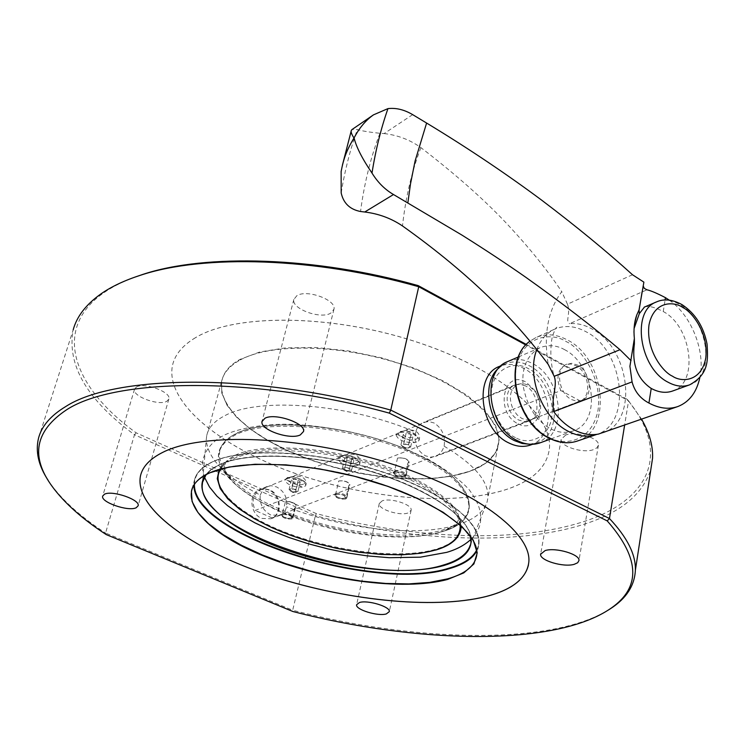 <?xml version="1.0" encoding="UTF-8"?>
<svg xmlns="http://www.w3.org/2000/svg" width="745" height="745" viewBox="0 0 745 745"><rect width="100%" height="100%" fill="white"/><g stroke="black" fill="none" stroke-linecap="round" stroke-linejoin="round"><path stroke-width="0.56" stroke-dasharray="3.73 2.79" d="M602.882 432.845C638.679 421.912 630.335 348.306 592.042 329.001C584.583 324.829 577.142 323.041 569.711 323.647L646.995 289.814M632.505 274.747L567.457 304.183C571.052 313.487 564.831 321.533 569.711 323.647M567.457 304.183L561.767 291.658C547.92 310.19 543.403 334.449 548.227 364.426M339.757 457.179L338.062 457.924L355.905 465.979L359.286 464.638L359.835 463.586C357.702 458.79 351.668 456.378 341.731 456.359L339.757 457.179M348.893 471.343L351.556 470.365L349.619 468.288L345 467.208L342.337 468.205L343.315 469.238L343.669 467.702L347.31 467.748L350.597 469.322L350.224 470.849L346.593 470.803L343.315 469.238L344.292 470.263L348.893 471.343L351.212 461.434L353.875 460.429L351.947 458.343L347.347 457.262L344.684 458.277L346.621 460.354L351.212 461.434M410.942 434.428L408.66 444.812L410.644 447.047L408.027 447.847L405.354 447.615L401.946 445.957L402.375 444.271L403.809 443.713L406.099 433.329L410.942 434.428L412.907 436.682L410.048 437.818L405.224 436.728L403.241 434.484L406.099 433.329M418.513 441.161L419.23 439.829C417.07 434.717 410.812 432.212 400.447 432.314L396.321 434.102L414.797 442.632L418.513 441.161L419.454 438.786C419.984 435.536 418.606 432.91 415.328 430.899C410.29 429.353 405.327 429.818 400.447 432.314L396.759 433.823L396.098 435.08C398.23 440.193 404.461 442.707 414.797 442.632L418.513 441.161M400.028 432.482L517.822 384.243C509.85 389.235 508.276 397.588 513.1 409.312L408.418 450.362C351.063 424.706 267.855 417.153 236.472 433.534C202.78 448.984 221.852 481.764 269.867 504.7L286.927 512.281C338.733 533.429 407.72 541.447 443.955 529.593C481.652 518.632 477.927 486.643 426.736 459.246L272.065 517.915C282.765 514.041 281.126 494.401 269.802 489.94L265.015 488.813L260.387 489.67C252.993 494.084 251.251 501.022 255.162 510.465L408.418 450.362L426.736 459.246L531.949 419.351L527.06 420.04L521.9 418.494L516.983 414.76L513.1 409.312L560.845 390.585C555.854 378.441 557.372 369.837 565.399 364.761L571.573 363.299L577.58 365.069C590.375 371.513 594.044 396.489 581.631 400.503L576.5 401.155L571.452 399.534C558.62 393.276 554.829 368.235 566.992 364.109M298.27 480.031L295.905 489.577L297.888 491.504L293.279 491.896L290.084 490.424L290.289 489.009L291.491 488.552L293.865 479.007L298.27 480.031L300.244 481.978L297.823 482.9L293.437 481.875L291.453 479.938L293.865 479.007M305.45 485.982L305.878 485.144C303.764 480.637 297.935 478.318 288.389 478.197L285.112 479.584L290.699 481.456L302.377 487.193L305.45 485.982L306.046 484.446C306.633 481.391 305.254 478.886 301.921 476.912C297.18 475.571 292.673 475.999 288.389 478.197L286.62 478.635L284.953 480.227C287.039 484.734 292.85 487.053 302.377 487.193L305.45 485.982M359.286 464.638L360.031 462.738C360.589 459.581 359.22 457.002 355.905 455.009C351.016 453.575 346.285 454.022 341.731 456.359L339.841 456.825L337.876 458.715C339.981 463.511 345.997 465.932 355.905 465.979L359.286 464.638M517.822 384.243L522.915 383.452L528.27 385.072L535.841 392.308L539.306 400.931C540.665 409.88 538.309 415.98 532.247 419.23L580.327 400.987C592.07 396.759 588.96 372.034 575.987 365.711L570.549 363.988L565.399 364.761M518.12 423.849C530.738 431.159 544.018 417.414 539.846 401.909L535.525 391.162L526.091 382.148C503.257 368.849 494.55 412.637 518.12 423.849M195.525 337.643C182.674 345.326 175.019 354.48 172.551 365.097C164.738 401.76 219.468 446.311 292.617 472.507C365.944 498.805 453.835 506.609 506.544 489.4C532.703 480.674 546.988 467.087 549.41 448.648C553.181 415.161 498.675 368.291 414.239 341.182C329.951 313.915 234.889 313.701 195.525 337.643M195.516 337.681C182.665 345.363 175.01 354.518 172.542 365.134C164.729 401.788 219.458 446.339 292.608 472.544C365.935 498.833 453.835 506.637 506.535 489.437C532.694 480.711 546.979 467.124 549.4 448.686C553.172 415.198 498.666 368.328 414.229 341.219C329.942 313.952 234.88 313.747 195.516 337.681M528.484 564.812L528.829 562C531.818 532.601 474.602 489.26 387.028 462.449C299.602 435.49 202.063 432.296 162.81 452.299C150.658 458.361 143.338 465.755 140.842 474.481M529.425 444.216L536.875 442.735C564.021 434.242 558.247 379.624 529.229 365.739C520.82 361.353 512.802 360.748 505.175 363.933L499.225 367.713M530.906 444.886C558.005 436.402 552.306 381.999 523.353 368.198C515.177 363.951 507.345 363.281 499.867 366.205M260.247 495.08L262.808 489.791L266.375 486.839L270.984 485.693L276.535 486.895C284.367 491.234 287.672 497.856 286.471 506.777C285.708 510.958 283.5 513.827 279.85 515.382L270.668 514.981C262.938 510.493 259.465 503.862 260.247 495.08C225.651 477.117 207.659 458.631 206.263 439.643L206.719 435.555C208.395 427.555 214.551 420.869 225.204 415.487C259.456 396.768 350.839 404.004 415.719 432.184C413.577 442.716 416.8 450.585 425.386 455.8L430.517 457.179L435.499 456.406C439.615 454.655 442.493 451.237 444.122 446.171C445.529 435.983 442.167 428.245 434.037 422.955L428.654 421.512L423.383 422.443C419.426 424.212 416.865 427.462 415.719 432.184M268.917 489.986L264.009 488.832L259.26 489.716C248.299 493.609 249.966 513.938 261.691 518.418L270.947 518.753C282.159 515.046 280.66 494.615 268.917 489.986M525.383 385.863L519.898 384.206L514.683 385.025C502.717 389.169 505.604 414.024 518.846 420.059L524.117 421.633L529.118 420.925C541.336 416.958 538.616 392.084 525.383 385.863M106.228 534.584L105.557 533.048C81.466 517.347 63.278 501.18 51.005 484.529L48.155 480.367M526.333 344.451L627.029 399.236C675.333 457.207 644.621 504.672 576.835 523.698C509.031 543.412 409.052 538.058 316.383 513.64L315.377 515.717C408.754 540.358 509.524 545.843 577.943 526.091C617.959 514.683 642.264 495.788 650.841 469.406M136.344 387.093L134.5 389.262C131.94 396.219 159.085 406.202 166.889 401.238L168.873 398.966C171.508 392.066 143.943 381.943 136.344 387.093M382.138 500.901L379.261 503.546C377.743 509.142 399.739 516.266 408.12 512.933L411.138 510.204C412.702 504.635 390.361 497.436 382.138 500.901M565.679 435.052L561.162 439.382C559.858 446.423 583.111 453.677 593.681 449.57L597.099 447.68L598.421 445.119C599.744 438.088 576.053 430.778 565.679 435.052M296.892 295.663L293.847 299.434C291.146 308.709 320.415 319.549 330.687 313.189L333.956 309.222C336.703 300.012 306.893 289.032 296.892 295.663M38.582 437.976L73.187 329.812C66.668 365.031 87.1 400.009 134.491 434.745L105.557 533.048L292.683 610.239L292.897 611.505M444.122 446.171C474.472 464.442 489.065 481.689 487.9 497.893L487.118 501.907C483.812 511.908 474.276 519.423 458.501 524.48C418.28 537.583 343.901 529.406 286.471 506.777M669.252 300.133C691.462 315.368 705.655 351.267 699.862 377.547M672.782 390.948C698.94 382.79 691.863 326.58 663.274 311.55C654.659 307.061 648.392 305.562 644.462 307.052M634.088 328.489L634.386 343.929M540.265 442.772C568.193 434.046 562.242 377.799 532.386 363.467C523.94 359.053 515.866 358.345 508.155 361.362M564.878 349.805C556.739 345.196 548.413 344.497 539.874 347.738C526.985 355.142 521.407 367.872 523.158 385.938C526.92 406.304 536.037 420.553 550.508 428.701C557.958 432.659 565.557 433.385 573.324 430.88C602.426 421.745 594.147 364.78 564.878 349.805M515.484 437.604C500.24 431.104 487.668 404.051 492.119 387.214C494.689 369.38 514.236 359.863 528.643 368.803C543.478 375.629 555.491 401.63 551.496 418.215C549.344 435.732 530.356 446.302 515.484 437.604M412.665 114.637L384.103 133.569L379.941 133.281C369.324 132.182 361.791 130.934 357.339 129.555L352.18 129.434M384.103 133.569C397.681 135.096 409.946 139.781 420.906 147.631C454.785 173.697 482.825 198.412 505.026 221.786C528.14 246.306 547.044 269.606 561.767 291.658M663.274 311.55L665.08 299.965M643.885 282.15L643.177 285.903M316.383 513.64L136.149 432.817C62.803 380.024 45.78 309.846 134.938 277.112M136.149 432.817L134.491 434.745L315.377 515.717L292.683 610.239C414.006 641.724 548.134 645.766 607.622 610.49M641.613 419.258L628.566 400.838L624.608 425.218M627.029 399.236L628.566 400.838L525.84 344.972M295.905 489.577L291.491 488.552M291.453 479.938L289.088 489.465L293.698 489.065L296.901 490.536L296.678 491.961L295.476 492.408L297.823 482.9M289.088 489.465L291.081 491.393L293.437 481.875M291.081 491.393L295.476 492.408M297.888 491.504L300.244 481.978M408.66 444.812L403.809 443.713M403.241 434.484L400.95 444.84L406.239 444.262L409.657 445.929L409.21 447.605L407.776 448.164L410.048 437.818M400.95 444.84L402.933 447.065L405.224 436.728M402.933 447.065L407.776 448.164M410.644 447.047L412.907 436.682M272.065 517.915L255.162 510.465M580.327 400.987L560.845 390.585M351.556 470.365L353.875 460.429M349.619 468.288L351.947 458.343M344.292 470.263L346.621 460.354M342.337 468.205L344.684 458.277M345 467.208L347.347 457.262M282.849 514.599C288.781 514.516 291.668 515.745 291.509 518.269L288.054 518.501L284.273 517.43L282.355 516.127L282.849 514.599M292.208 517.896L288.371 518.259L284.19 517.16L282.029 515.661L281.629 514.506L282.439 513.566C287.719 513.193 291.239 514.376 292.981 517.114L292.208 517.896L295.104 506.116L296.091 505.24C294.275 502.419 290.736 501.236 285.475 501.72L282.439 513.566M292.049 518.939C286.778 519.377 283.23 518.203 281.405 515.419L282.262 514.609C287.533 514.162 291.09 515.326 292.925 518.12L292.049 518.939M285.372 501.757C290.652 501.357 294.154 502.549 295.886 505.315L295.104 506.116M397.523 458.091L397.644 458.045C403.436 457.365 407.282 458.622 409.154 461.826L407.832 463.045L404.88 475.934C400.801 476.875 397.225 476.148 394.161 473.755L393.565 472.246L394.664 470.952L397.523 458.091C403.324 457.505 407.124 458.78 408.912 461.919L407.832 463.045M404.889 477.005C399.078 477.638 395.232 476.372 393.351 473.224L394.524 472.079C400.344 471.436 404.2 472.693 406.09 475.85L404.889 477.005M395.064 472.106C401.806 471.874 404.908 473.252 404.358 476.241L400.624 476.623L396.647 475.589L394.505 474.202L395.064 472.106M394.664 470.952C400.484 470.393 404.293 471.669 406.099 474.77L405.019 475.878M338.742 480.981L338.854 480.935C344.376 480.367 348.055 481.577 349.899 484.585L348.762 485.61L345.894 497.902L342.765 498.368L339.254 497.818L335.799 496.114L334.905 494.391L335.837 493.292L338.742 480.981C344.274 480.488 347.915 481.717 349.675 484.669L348.762 485.61M345.745 498.982C340.223 499.504 336.526 498.293 334.682 495.332L335.678 494.373C341.21 493.833 344.907 495.043 346.77 498.014L345.745 498.982M336.284 494.363C342.598 494.242 345.568 495.546 345.214 498.265L341.583 498.573L337.727 497.511L335.716 496.161L336.284 494.363M335.837 493.292C341.378 492.836 345.037 494.056 346.807 496.971L345.894 497.902M219.198 469.49L224.347 463.027L222.233 466.631C219.868 466.677 224.673 472.963 236.649 485.498C212.586 464.265 212.334 446.935 235.895 433.525C270.407 416.176 360.515 426.224 418.345 454.822C476.726 482.89 484.39 519.163 444.048 531.073C483.868 519.2 476.195 484.287 417.88 456.014C360.031 427.49 269.895 417.517 235.69 434.717C212.558 447.671 212.874 464.601 236.649 485.498C279.599 523.214 392.14 548.162 443.294 531.306L443.964 531.101C463.204 524.098 460.68 518.501 460.298 519.405L458.035 514.842C465.513 530.738 458.38 542.127 436.626 549.009C401.173 559.709 335.287 551.961 284.441 531.967C233.483 512.122 203.879 481.466 224.347 463.027L234.172 456.899L245.924 452.895L260.424 450.241L277.308 449.039L296.11 449.365L316.262 451.228L337.159 454.59L358.14 459.358L378.535 465.364L397.709 472.423L415.086 480.301L430.154 488.748L442.511 497.492L451.87 506.274L458.035 514.842L461.229 525.979M470.896 541.792L470.281 545.042C476.847 524.666 439.829 493.684 379.782 473.96C319.884 454.115 249.836 450.464 220.092 464.321C209.671 469.127 203.795 475.236 202.472 482.648M536.81 349.591C540.535 339.85 546.402 333.071 554.41 329.262C564.459 324.904 575.084 325.788 586.296 331.888C624.282 350.96 632.3 423.831 596.717 434.419L596.028 434.652M656.364 301.976C663.711 298.931 671.543 299.807 679.878 304.593C708.597 319.866 715.889 376.663 689.684 384.82L689.209 384.988M577.487 440.993L577.487 440.993C612.846 430.461 605.154 358.69 567.513 340.037C556.403 334.067 545.861 333.248 535.888 337.569L529.984 341.191M548.953 437.222C561.348 445.454 591.074 444.476 598.011 410.318C602.742 375.191 578.856 346.928 566.358 341.685C554.606 333.397 524.517 332.093 516.304 366.68C510.604 402.84 536.102 432.584 548.953 437.222M341.918 455.782C348.25 453.053 363.709 460.587 356.604 462.906C350.308 465.56 334.961 458.166 341.918 455.782M400.4 431.811C407.208 428.71 423.328 436.682 415.71 439.336C408.94 442.353 392.95 434.54 400.4 431.811M460.131 524.992C458.315 505.529 421.149 479.547 369.278 464.06C317.482 448.509 260.191 446.516 234.479 458.352C227.961 461.313 223.342 464.889 220.632 469.08M288.66 477.61C294.368 475.105 309.454 482.155 303.001 484.278C297.32 486.727 282.346 479.799 288.66 477.61M193.933 485.042L194.315 480.693C195.861 473.131 201.97 466.864 212.614 461.891C243.094 447.549 314.25 450.576 376.998 470.328C439.876 489.977 481.493 521.733 478.923 543.794L476.828 554.531C479.324 532.777 437.52 501.273 374.428 481.652C311.466 461.937 240.141 458.706 209.671 472.758C200.098 477.117 194.212 482.546 192.005 489.065M205.527 474.938L211.291 469.359L219.607 464.61C247.48 451.749 310.209 453.733 367.741 470.551C425.339 487.295 467.432 515.521 470.961 536.856M476.679 550.061C487.854 529.183 451.293 495.397 386.748 473.271C322.389 451.004 245.068 446.497 213.089 461.667C200.666 467.525 194.445 475.059 194.436 484.278M469.546 471.389L485.479 463.409L495.649 452.895L499.252 440.221L495.77 425.935L485.023 410.737L467.264 395.446L443.256 380.956L414.257 368.179L381.943 357.935L348.297 350.895L315.414 347.505L285.316 347.906L259.735 351.994L240.011 359.397C200.871 380.863 227.095 422.834 285.754 449.663C344.069 476.8 425.507 486.951 469.546 471.389M240.263 359.937C270.733 343.007 340.288 344.153 401.052 364.165C461.947 384.057 501.767 418.15 498.647 442.903C496.859 455.605 487.034 465.169 469.173 471.594L451.6 476.223L431.15 478.709L408.539 479.035L384.485 477.247L359.723 473.41L334.999 467.664L311.028 460.168L288.538 451.135L268.219 440.817L250.767 429.493L236.835 417.498L227.001 405.215L221.786 393.062L221.572 381.477C223.398 372.984 229.628 365.804 240.263 359.937M341.173 192.936C344.87 170.4 350.262 149.27 357.339 129.555M379.941 133.281C370.759 157.12 364.286 183.196 360.524 211.496M420.906 147.631C411.78 171.341 405.634 197.453 402.486 225.949M192.061 488.906L194.315 480.693C195.916 473.001 202.081 466.659 212.8 461.667C243.364 447.289 314.418 450.334 377.1 470.067C439.867 489.735 481.484 521.398 478.923 543.794L476.791 550.965M440.304 532.06C410.737 541.447 354.452 537.192 306.614 521.658C279.207 513.035 255.768 500.873 236.314 485.163C226.033 474.584 224.338 469.229 224.506 465.606C224.217 462.552 227.951 459.013 235.709 455.009C257.668 444.542 313.524 445.287 364.687 459.898C414.434 472.647 458.361 501.962 458.724 517.533C458.911 519.572 458.436 525.616 440.304 532.06M204.437 477.163C202.249 471.11 201.802 465.169 203.087 459.348C206.076 448.35 213.657 440.044 225.828 434.41C244.071 426.494 271.664 423.681 290.299 424.315C319.996 425.488 350.336 430.768 381.3 440.165C394.915 444.495 410.737 450.976 428.766 459.6C447.978 470.915 461.481 480.991 469.266 489.847C479.78 504.328 481.14 512.281 480.572 520.867C480.227 526.901 477.014 533.066 470.952 539.352M553.433 373.804C548.488 354.108 551.933 336.06 553.144 334.291C554.978 329.625 556.236 327.269 556.925 327.223L554.41 329.262L535.888 337.569L529.965 341.173M338.062 457.924L337.876 458.715L340.726 455.716C350.858 454.301 357.228 456.927 359.835 463.586L360.031 462.738M344.209 469.909L346.453 471.408L349.321 471.045M403.185 446.851L405.308 448.164L408.027 447.847M396.321 434.102L396.098 435.08L399.143 431.737C409.35 429.818 416.045 432.519 419.23 439.829L419.454 438.786M290.69 490.89L292.981 492.529L295.942 492.119M285.112 479.584L287.496 477.564C294.685 474.444 309.128 482.518 305.878 485.144L306.046 484.446M535.841 392.308L535.525 391.162M539.306 400.931L539.846 401.909M470.579 536.325C466.966 515.363 424.92 487.128 367.453 470.505C310.078 453.77 247.554 451.842 219.896 464.61L211.766 469.238L206.114 474.621M206.719 435.555L221.572 381.477L221.796 392.922L226.983 404.991L236.789 417.237L250.72 429.222L268.181 440.556L288.52 450.893L311.038 459.935L335.045 467.432L359.807 473.187L384.588 477.024L408.679 478.821L431.318 478.495L451.777 475.999L469.341 471.371C487.165 464.936 496.934 455.446 498.647 442.903L487.9 497.893M536.875 442.735L532.573 444.29M267.064 486.522L259.26 489.716M514.683 385.025L423.383 422.443M52.327 486.634L51.005 484.529M134.5 389.262L102.736 495.881M379.261 503.546L356.659 604.456M561.162 439.382L540.721 553.693M293.847 299.434L262.147 420.99M202.202 485.61L206.263 439.643M678.006 406.481L677.354 406.705M518.427 356.948L539.874 347.738M531.949 419.351L581.631 400.503M550.816 438.973L573.324 430.88M351.454 130.179L351.202 130.98M342.383 165.288L341.145 171.452M633.734 332.177L634.479 324.373M598.384 434.093L597.071 434.316M643.149 285.391L642.088 291.844M632.086 353.046L630.596 362.144M470.281 545.042L487.118 501.907M333.956 309.222L303.532 431.485M598.421 445.119L578.967 560.538M411.138 510.204L389.309 611.636M168.873 398.966L138.132 505.781M529.118 420.925L435.499 456.406M279.85 515.382L270.947 518.753M505.175 363.933L501.478 365.516M260.387 489.67L285.465 479.398M288.026 478.346L338.519 457.672M341.34 456.517L396.927 433.758M291.509 518.269L292.366 517.822M281.405 515.419L281.629 514.506M292.925 518.12L296.091 505.24M282.355 516.127L282.029 515.661M292.981 517.114L295.886 505.315M393.351 473.224L393.565 472.246M404.358 476.241L405.271 475.766M406.099 474.77L408.912 461.919M406.09 475.85L409.154 461.826M334.682 495.332L334.896 494.391M345.214 498.265L346.099 497.809M346.807 496.971L349.675 484.669M346.77 498.014L349.899 484.585"/><path stroke-width="1.12" d="M352.18 129.434L351.454 130.179C350.616 131.483 351.454 134.1 353.987 138.011C346.462 150.518 343.566 158.806 341.135 171.462L341.173 192.936C343.464 203.264 349.917 209.457 360.524 211.496L364.733 212.008C378.628 213.694 391.209 218.341 402.486 225.949C471.427 274.979 516.862 321.915 548.227 364.426L554.196 376.318C557.865 385.826 550.89 397.448 553.684 411.594C559.691 419.724 566.572 425.833 574.311 429.921C582.581 434.158 590.608 435.546 598.393 434.093L677.354 406.705M162.801 452.336C149.978 458.752 142.537 466.621 140.47 475.943C134.063 508.164 191.698 549.195 267.194 574.618C342.877 600.135 432.696 609.904 486.085 596.521C512.588 589.723 526.827 578.232 528.829 562.047C531.818 532.638 474.593 489.307 387.018 462.487C299.592 435.527 202.053 432.333 162.801 452.336M140.842 474.481L140.479 475.906C134.072 508.127 191.707 549.158 267.204 574.581C342.886 600.097 432.696 609.866 486.094 596.484C510.912 590.124 525.048 579.563 528.484 564.812M499.225 367.713C479.454 382.809 489.232 429.204 514.879 440.798L522.171 443.489L529.425 444.216M499.867 366.205L499.346 366.428C473.42 375.769 479.929 430.079 508.947 442.986C516.639 446.749 523.958 447.382 530.906 444.886L532.573 444.29M66.92 409.573C34.959 430.712 30.098 456.396 52.327 486.634C64.452 503.071 82.416 519.051 106.228 534.584L292.897 611.505C415.552 643.308 551.412 646.818 608.479 609.932C641.268 588.867 640.849 559.188 607.222 520.895L389.29 413.121C255.302 376.104 116.192 377.724 66.92 409.573M48.155 480.367C38.451 465.541 35.257 451.414 38.582 437.976C41.701 426.103 50.679 415.663 65.532 406.668C115.102 374.363 255.61 372.63 390.771 410.095L609.466 518.529C627.29 537.452 635.932 554.708 635.373 570.279C634.582 585.654 626.331 598.421 610.63 608.6L607.622 610.49M104.449 494.242L102.67 496.096C100.361 502.167 128.466 511.852 136.214 507.727L138.132 505.781C140.535 499.774 111.974 489.94 104.449 494.242M359.435 602.509L356.594 604.744C355.235 609.596 377.883 616.571 386.32 613.927L389.309 611.636C390.734 606.803 367.704 599.744 359.435 602.509M545.135 550.574L540.619 554.252C539.473 560.426 563.49 567.588 574.227 564.319L577.682 562.754L578.967 560.538C580.159 554.382 555.668 547.137 545.135 550.574M264.997 418.224L262.017 421.493C259.595 429.669 290.01 440.248 300.319 434.912L303.532 431.485C306.027 423.374 275.017 412.637 264.997 418.224M525.84 344.972L418.727 286.723C315.228 257.36 203.711 254.157 140.46 275.259C124.676 280.344 111.573 286.518 101.134 293.763C86.15 304.351 76.828 316.364 73.187 329.812M643.177 285.903L644.332 288.408L646.995 289.814C650.832 290.643 656.978 293.26 665.443 297.655L669.252 300.133M699.862 377.547C696.64 392.289 689.349 401.937 678.006 406.481C668.936 409.657 659.241 408.511 648.932 403.045L648.932 403.045C640.244 398.51 634.619 391.46 632.067 381.887L629.916 366.289L634.368 338.519C633.464 329.895 634.237 322.119 636.677 315.191L639.052 309.892L643.885 282.15L632.505 274.747C606.234 250.981 575.922 226.089 541.55 200.07C509.72 176.397 470.644 149.652 426.606 123.046L412.665 114.637C404.312 109.683 396.079 107.671 387.959 108.612C380.937 128.634 375.62 150.127 371.997 173.073C362.247 158.722 356.278 147.007 354.08 137.937C359.211 128.047 365.683 120.345 373.487 114.851L387.959 108.612M634.368 338.519L634.386 343.929C631.769 364.203 637.385 379.037 651.214 388.434L651.223 388.434C658.869 392.531 666.049 393.369 672.782 390.948L689.209 384.988M644.462 307.052L639.331 313.636L634.088 328.489M508.155 361.362L507.615 361.595C480.925 371.215 487.742 427.388 517.663 440.761C525.588 444.653 533.122 445.324 540.265 442.772L550.816 438.973M371.997 173.073C377.743 182.395 384.914 189.547 393.5 194.529L462.161 235.224C486.336 250.45 507.578 264.494 525.896 277.354C561.479 302.638 592.843 326.757 619.989 349.712L631.052 360.664M639.331 313.636L639.052 309.892M665.08 299.965L665.443 297.655M651.223 388.434L648.932 403.045M134.938 277.112L142.742 274.439C205.471 253.514 315.75 256.634 418.206 285.614L526.333 344.451M418.206 285.614L418.727 286.723L390.771 410.095L389.29 413.121M650.841 469.406L652.555 458.259C653.142 446.115 649.5 433.115 641.613 419.258M624.608 425.218L609.466 518.529L607.222 520.895M202.472 482.648L202.202 485.61C199.632 533.299 373.245 588.243 443.564 564.98C458.445 560.631 467.348 554.001 470.272 545.079M597.071 434.316L596.717 434.419C587.88 437.445 578.52 436.468 568.649 431.485C542.639 418.979 526.007 376.169 536.81 349.591M682.858 307.545C691.556 311.475 708.57 332.391 705.813 357.749C701.501 382.306 681.06 382.315 672.465 376.169C663.599 372.556 645.757 350.848 648.988 324.96C653.933 300.188 674.588 301.39 682.858 307.545M656.364 301.976C663.916 298.531 672.502 299.434 682.113 304.686C695.29 313.477 703.597 326.58 707.042 344.004C708.141 360.533 708.718 374.288 689.684 384.82C682.942 387.242 675.734 386.376 668.051 382.213C639.163 367.862 631.173 310.823 656.364 301.976L644.164 307.182M529.984 341.191C503.033 359.509 515.521 422.611 549.652 438.2C559.43 443.07 568.705 444.001 577.487 440.993C568.5 444.048 559.085 443.117 549.251 438.209M220.632 469.08C208.339 488.58 240.998 517.179 290.718 535.273C340.4 553.479 402.095 560.044 435.853 549.885C452.783 544.651 460.876 536.353 460.131 524.992M209.196 472.991L229.078 467.05L255.107 464.247L285.922 464.852L319.735 468.922L354.462 476.251L387.931 486.383L418.075 498.647L443.126 512.262L461.788 526.38L473.252 540.162L477.228 552.892L473.904 563.946L463.809 572.886L447.754 579.386C403.194 591.632 319.829 580.02 259.362 554.224C198.561 528.699 170.028 490.778 209.196 472.991M447.512 578.874C465.588 573.808 475.357 565.688 476.828 554.531C479.389 533.243 437.669 501.562 374.428 481.94C311.354 462.179 239.853 458.967 209.485 472.991C198.887 477.852 192.862 483.943 191.409 491.262L192.089 501.515L197.891 512.439L208.404 523.614L223.09 534.649L241.315 545.2L262.417 554.969L285.689 563.658L310.395 571.033L335.818 576.9L361.204 581.081L385.808 583.456L408.893 583.903L429.697 582.385L447.512 578.874M470.961 536.856C472.703 550.136 463.641 559.7 443.778 565.548C405.662 576.453 336.544 568.668 281.284 548.236C225.986 527.944 190.031 496.105 205.527 474.938M476.791 550.965C472.47 558.741 463.409 564.608 449.598 568.565C375.219 592.741 193.272 535.618 193.933 485.042M194.436 484.278C192.536 534.752 374.921 592.312 449.356 568.053C463.39 564.03 472.498 558.024 476.679 550.061M364.733 212.008L393.5 194.529M426.606 123.046L415.067 161.097L410.495 183.922L407.869 202.742M554.196 376.318L619.989 349.712M632.067 381.887L553.684 411.594M470.952 539.352C464.703 545.135 456.62 549.475 446.702 552.362L420.348 557.167L389.207 557.707L367.313 555.882L347.682 552.976L327.93 548.916L308.411 543.785L289.526 537.676L271.646 530.682L255.125 522.934L240.29 514.525L227.449 505.557L216.953 496.151L209.485 486.969L204.437 477.163M206.114 474.621L202.538 482.304L202.202 485.61M219.198 469.49L217.261 478.635L220.222 488.562L227.709 498.768L239.229 508.919L254.269 518.697L272.195 527.795L292.366 535.925L314.083 542.854L336.628 548.367L359.267 552.278L381.272 554.466L401.909 554.82L420.459 553.302L436.244 549.912C452.504 544.968 460.829 536.987 461.229 525.979M470.896 541.792L470.579 536.325M540.721 553.693L540.619 554.252M262.147 420.99L262.017 421.493M507.615 361.595L518.427 356.948M351.202 130.98L342.383 165.288M549.186 438.172C515.065 422.452 502.633 359.807 529.965 341.173M373.487 114.851L351.947 129.593M577.487 440.993L596.028 434.652M634.479 324.373L636.677 315.191M642.088 291.844L638.977 310.888M634.218 339.999L632.086 353.046M630.596 362.144L629.925 366.289M635.373 570.279L652.555 458.259M142.742 274.439L140.46 275.259M608.479 609.932L610.63 608.6M501.478 365.516L499.346 366.428"/></g></svg>
